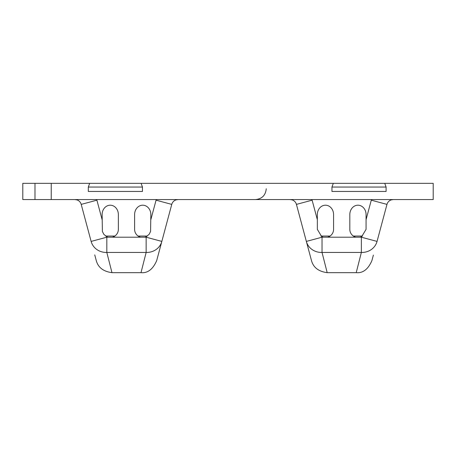 <?xml version="1.0" encoding="UTF-8"?>
<svg xmlns="http://www.w3.org/2000/svg" width="456" height="456" viewBox="0 0 456 456"><rect width="100%" height="100%" fill="white"/><g stroke="black" fill="none" stroke-linecap="round" stroke-linejoin="round"><path stroke-width="0.68" d="M34.981 183.335L433.2 183.335L433.2 199.574L22.8 199.574L22.8 183.335L34.981 183.335L34.981 199.574M76.921 199.893L74.938 199.574A6.498 6.498 0 0 1 81.208 204.391L91.132 241.412A16.245 15.168 -15 0 0 106.818 252.442L146.148 252.442A16.245 15.168 15 0 0 161.834 241.412L171.752 204.391A6.498 6.498 0 0 1 178.028 199.574L176.044 199.888M140.653 237.205L106.818 237.205L106.818 252.442L111.971 272.665L140.995 272.665L146.148 252.442L146.148 237.205L140.653 237.205A8.122 8.122 0 0 1 134.605 229.351L134.605 214.582A9.376 8.122 -90 0 1 142.728 205.2A9.376 8.122 -90 0 1 150.845 214.582L150.571 231.454L149.152 234.316L146.296 236.647L146.148 237.205L161.834 241.412L158.226 254.875M91.223 241.748L91.132 241.412L106.818 237.205L106.67 236.647L103.814 234.316L102.395 231.454L102.121 214.582A9.376 8.122 -90 0 1 110.238 205.2A9.376 8.122 -90 0 1 118.36 214.582L118.36 229.351A8.122 8.122 0 0 1 112.313 237.205M140.995 272.665C147.676 273.321 152.902 269.308 156.687 260.627L161.743 241.748M158.169 255.092L161.834 241.412M94.74 254.875L96.273 260.615C98.148 267.501 103.375 271.514 111.965 272.654M106.67 236.647A8.122 8.122 0 0 0 108.169 237.205M144.797 237.205A8.122 8.122 0 0 0 146.296 236.647M292.136 199.888L290.153 199.574A6.498 6.498 0 0 1 296.428 204.391L306.346 241.412A16.245 15.168 -15 0 0 322.033 252.442L361.363 252.442A16.245 15.168 15 0 0 377.049 241.412L386.973 204.391A6.498 6.498 0 0 1 393.249 199.574L391.259 199.893M355.868 237.205L322.033 237.205L322.033 252.442L327.186 272.665L356.216 272.665L361.363 252.442L361.363 237.205L355.868 237.205A8.122 8.122 0 0 1 349.82 229.351L349.82 214.582A9.376 8.122 -90 0 1 357.943 205.2A9.376 8.122 -90 0 1 366.065 214.582L366.065 229.351L361.363 237.205L377.049 241.412L376.964 241.748M306.438 241.748L306.346 241.412L322.033 237.205L317.336 229.351L317.336 214.582A9.376 8.122 -90 0 1 325.459 205.2A9.376 8.122 -90 0 1 333.575 214.582L333.575 229.351A8.122 8.122 0 0 1 327.528 237.205M356.216 272.665C362.908 273.309 368.135 269.296 371.902 260.627L373.384 255.092M306.346 241.412L311.494 260.615C313.369 267.507 318.601 271.519 327.18 272.654M321.885 236.647A8.122 8.122 0 0 0 323.384 237.205M360.012 237.205A8.122 8.122 0 0 0 361.511 236.647M51.226 183.335L51.226 199.574M141.103 183.335L142.454 187.051L142.454 191.452L88.31 191.452L88.31 187.051L142.454 187.051M89.667 183.335L88.31 187.051M384.744 183.335L386.095 187.051L386.095 191.452L331.951 191.452L331.951 187.051L386.095 187.051M333.307 183.335L331.951 187.051M105.638 236.048L114.844 236.048M138.122 236.048L147.328 236.048M320.859 236.048L330.058 236.048M353.343 236.048L362.543 236.048M156.237 199.574A22.737 22.737 0 0 0 156.066 200.184L171.752 204.391M156.066 200.184L150.845 219.661M102.121 219.661L96.9 200.184L81.208 204.391M96.9 200.184A22.737 22.737 0 0 0 96.729 199.574M371.458 199.574A22.737 22.737 0 0 0 371.281 200.184L386.973 204.391M371.281 200.184L366.065 219.661M317.336 219.661L312.115 200.184L296.428 204.391M312.115 200.184A22.737 22.737 0 0 0 311.944 199.574M266.247 188.744C265.609 195.322 261.995 198.936 255.417 199.574"/></g></svg>
